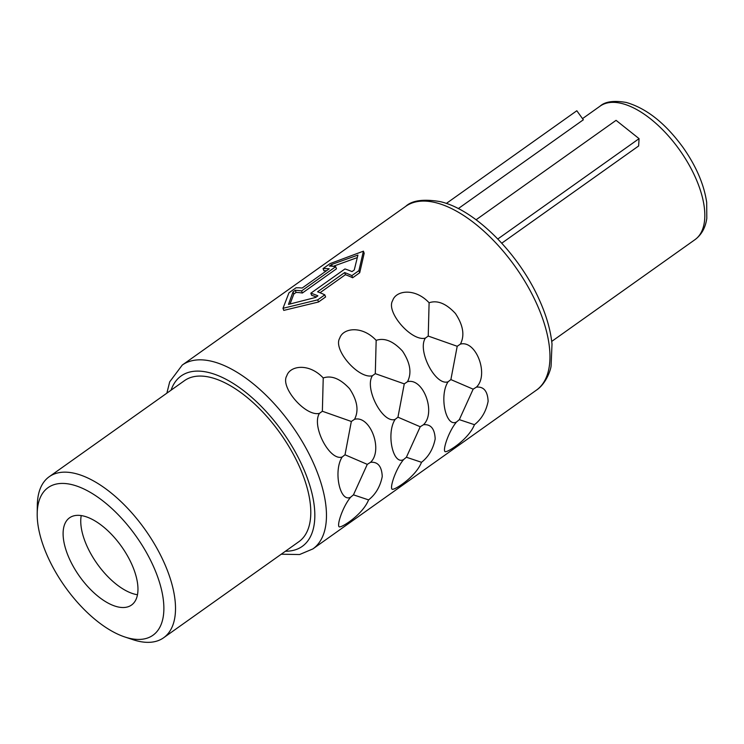 <?xml version="1.0" encoding="UTF-8"?>
<svg xmlns="http://www.w3.org/2000/svg" width="744" height="744" viewBox="0 0 744 744"><rect width="100%" height="100%" fill="white"/><g stroke="black" fill="none" stroke-linecap="round" stroke-linejoin="round"><path stroke-width="1.12" d="M81.236 515.583A53.503 25.761 -125.4 0 0 96.05 562.185A53.503 25.761 -125.4 0 0 135.045 594.261A53.503 25.761 54.6 0 0 137.463 594.744M83.654 516.057A53.503 25.761 -125.4 0 0 69.555 517.805A53.503 25.761 -125.4 0 0 72.428 564.919A53.503 25.761 -125.4 0 0 117.403 606.797A53.503 25.761 54.6 0 0 131.511 605.049A53.503 25.761 54.6 0 0 128.638 557.935A53.503 25.761 54.6 0 0 83.654 516.057M71.973 484.651A90.535 43.589 54.6 0 1 157.068 575.233A90.535 43.589 54.6 0 1 129.084 638.203A90.535 43.589 54.6 0 1 124.825 636.976A90.535 43.589 54.6 0 1 37.2 513.611A90.535 43.589 54.6 0 1 71.973 484.651M37.2 513.611L37.321 505.083A98.775 47.551 54.6 0 1 49.216 476.727A98.775 47.551 54.6 0 1 75.265 473.491A98.775 47.551 54.6 0 1 158.295 550.811A98.775 47.551 54.6 0 1 163.606 637.775A98.775 47.551 54.6 0 1 137.566 641.012A98.775 47.551 54.6 0 1 132.916 639.663L124.825 636.976M49.216 476.727L184.493 380.64A98.775 47.551 -125.4 0 1 210.543 377.403A98.775 47.551 54.6 0 1 293.573 454.724A98.775 47.551 54.6 0 1 298.883 541.688L163.606 637.775M326.56 270.704A112.763 54.284 -125.4 0 0 323.863 270.732L323.073 268.593A115.236 55.474 -125.4 0 1 329.229 268.807L302.176 288.03A115.236 55.474 -125.4 0 0 296.019 287.807L288.96 292.82L282.99 308.304L283.762 310.397L318.534 301.99L317.734 299.851L282.99 308.304M357.176 257.638L333.079 266.343M335.702 266.696L336.483 268.798L302.371 293.024A112.763 54.284 -125.4 0 0 296.075 292.429L293.834 294.019L293.043 291.899L288.477 304.398L315.661 297.423L317.902 295.833A115.236 55.474 -125.4 0 0 310.843 293.192L344.956 268.956A115.236 55.474 -125.4 0 1 352.014 271.597L354.256 270.007L357.92 255.08L331.647 264.483L329.397 266.073A115.236 55.474 -125.4 0 1 335.702 266.696L301.59 290.932A115.236 55.474 -125.4 0 0 295.284 290.309L293.043 291.899M290.058 303.924L293.834 294.019M363.416 251.174L358.915 270.611L359.705 272.75L364.188 253.276L363.416 251.174L330.131 263.581L323.073 268.593M359.705 272.75L352.647 277.763A112.763 54.284 -125.4 0 0 345.43 274.685L320.013 292.736M317.734 299.851L324.793 294.838L325.593 296.977L318.534 301.99M350.666 497.169C342.101 507.334 335.702 528.305 339.943 526.845C343.412 526.603 362.951 514.048 368.578 499.894C375.683 494.332 380.24 486.539 382.249 476.523C381.765 466.339 377.859 461.606 370.549 462.322C383.42 450.241 370.289 415.022 354.544 419.3C359.008 410.66 357.343 400.458 349.559 388.684C340.296 378.715 331.517 375.134 323.231 377.961C308.918 362.681 289.928 365.676 286.803 375.767C279.679 387.057 305.821 417.068 319.483 413.329C311.197 425.754 329.676 461.466 342.203 456.983C333.117 470.701 339.934 503.13 350.666 497.169L353.456 494.844L367.285 464.358L370.549 462.322M403.601 459.569C395.036 469.734 388.638 490.714 392.879 489.245C396.347 489.003 415.887 476.458 421.513 462.294C428.618 456.732 433.175 448.948 435.184 438.923C434.701 428.739 430.795 424.006 423.476 424.731C436.356 412.641 423.224 377.422 407.479 381.709C411.944 373.07 410.279 362.858 402.495 351.084C393.232 341.115 384.453 337.534 376.166 340.361C361.854 325.082 342.863 328.076 339.738 338.167C332.605 349.457 358.757 379.468 372.418 375.729C364.132 388.154 382.611 423.875 395.138 419.393C386.052 433.101 392.869 465.53 403.601 459.569L406.391 457.244L420.221 426.758L423.476 424.731M456.537 421.969C447.972 432.134 441.573 453.115 445.814 451.645C449.283 451.403 468.822 438.858 474.449 424.694C481.554 419.132 486.111 411.348 488.12 401.323C487.636 391.139 483.73 386.415 476.411 387.131C489.292 375.05 476.16 339.831 460.415 344.109C464.879 335.47 463.214 325.258 455.43 313.494C446.168 303.515 437.388 299.944 429.102 302.762C414.789 287.482 395.799 290.486 392.674 300.576C385.541 311.857 411.692 341.868 425.354 338.129C417.068 350.554 435.547 386.276 448.074 381.793C438.988 395.51 445.805 427.93 456.537 421.969L459.327 419.644L473.156 389.168L476.411 387.131M316.302 296.968A112.763 54.284 -125.4 0 0 311.624 295.284L310.843 293.192M368.578 499.894L353.456 494.844M342.203 456.983L345.011 454.789L351.335 421.467L322.366 411.255L323.231 377.961M367.285 464.358L345.011 454.789M319.483 413.329L322.366 411.255M351.335 421.467L354.544 419.3M421.513 462.294L406.391 457.244M395.138 419.393L397.947 417.189L404.271 383.867L375.302 373.655L376.166 340.361M420.221 426.758L397.947 417.189M372.418 375.729L375.302 373.655M404.271 383.867L407.479 381.709M474.449 424.694L459.327 419.644M448.074 381.793L450.883 379.589L457.207 346.276L428.237 336.065L429.102 302.762M473.156 389.168L450.883 379.589M425.354 338.129L428.237 336.065M457.207 346.276L460.415 344.109M324.793 294.838A115.236 55.474 -125.4 0 0 317.595 291.797L344.649 272.574A115.236 55.474 -125.4 0 1 351.856 275.624L358.915 270.611M332.308 266.259L331.647 264.483M302.371 293.024L301.59 290.932M296.075 292.429L295.284 290.309M352.647 277.763L351.856 275.624M345.43 274.685L344.649 272.574M497.81 238.982L639.068 138.644L638.631 145.973L501.763 243.186M476.086 219.768L616.069 120.342L639.068 138.644M446.326 203.447L576.823 110.754L583.343 119.784L458.304 208.59M171.064 390.182A104.532 50.322 54.6 0 1 208.72 372.521A104.532 50.322 54.6 0 1 303.859 469.352A104.532 50.322 54.6 0 1 285.454 551.23M182.271 365.053A112.763 54.284 54.6 0 1 212.012 361.361A112.763 54.284 54.6 0 1 306.807 449.636A112.763 54.284 54.6 0 1 312.871 548.923L536.378 390.172A112.763 54.284 54.6 0 0 530.305 290.885A112.763 54.284 54.6 0 0 435.51 202.61A112.763 54.284 54.6 0 0 405.778 206.302L182.271 365.053L169.706 381.83L166.861 393.167M582.515 118.631L600.101 106.141A81.896 39.423 54.6 0 1 621.696 103.463A81.896 39.423 54.6 0 1 690.544 167.567A81.896 39.423 54.6 0 1 694.952 239.68L551.723 341.412M405.778 206.302C412.064 200.396 423.494 198.825 440.067 201.596C474.839 209.436 518.401 253.202 538.981 299.079C546.254 314.991 550.597 329.983 552.011 344.053L551.072 366.15C550.43 371.2 545.445 384.257 536.378 390.172M600.101 106.141C605.095 101.575 613.809 100.347 626.243 102.449C646.592 108.326 665.592 123.43 683.252 147.758C696.226 166.312 704.038 184.503 706.679 202.34L706.8 218.327C705.507 227.655 701.555 234.769 694.952 239.68M281.251 554.215L299.553 554.54L312.871 548.923"/></g></svg>
